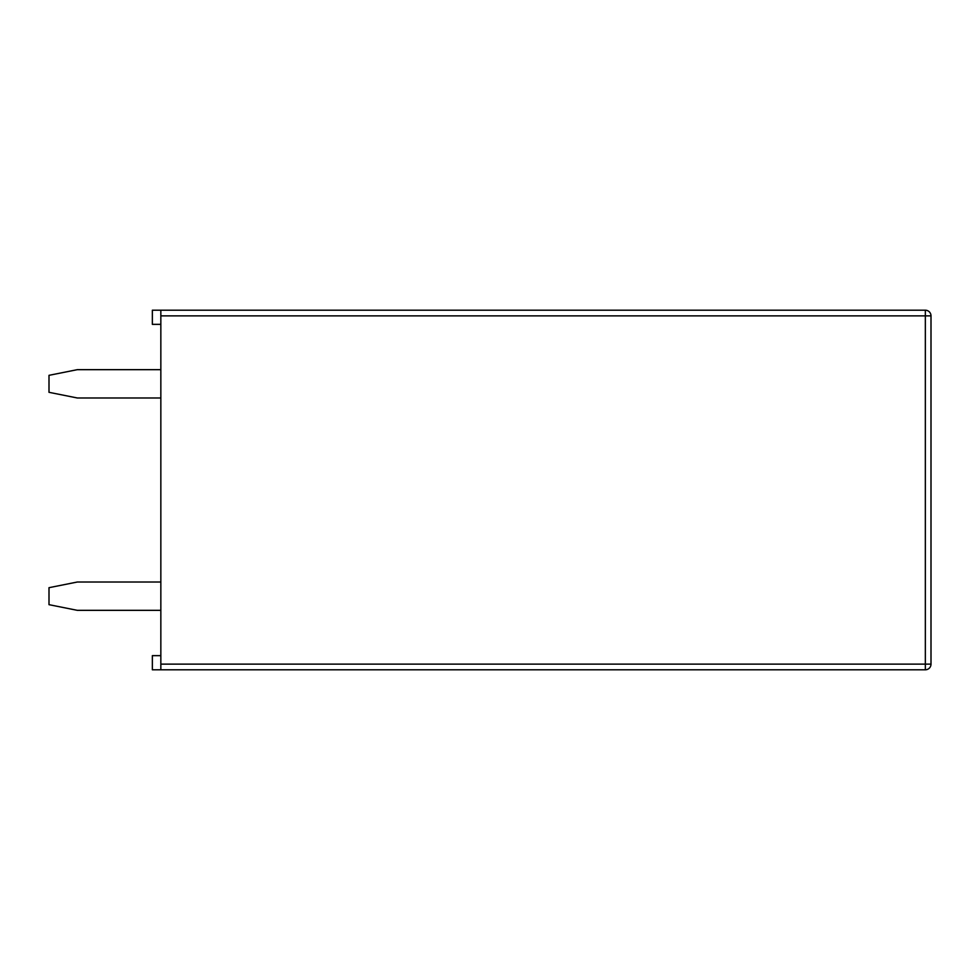 <?xml version="1.0" encoding="UTF-8"?>
<svg xmlns="http://www.w3.org/2000/svg" width="980" height="980" viewBox="0 0 980 980"><rect width="100%" height="100%" fill="white"/><g stroke="black" fill="none" stroke-linecap="round" stroke-linejoin="round"><path stroke-width="1.47" d="M160.843 315.866L160.843 310.207L925.341 310.207A5.66 5.66 0 0 1 931 315.866L931 664.134A5.66 5.66 0 0 1 925.341 669.793L160.843 669.793L160.843 664.134L925.341 664.134L925.341 315.866L160.843 315.866L160.843 664.134M160.843 324.356L152.353 324.356L152.353 310.207L160.843 310.207M160.843 669.793L152.353 669.793L152.353 655.645L160.843 655.645M160.843 610.332L77.31 610.332L49 604.672L49 587.682L77.31 582.022L160.843 582.022M160.843 397.978L77.31 397.978L49 392.319L49 375.328L77.31 369.668L160.843 369.668M925.341 310.207L925.341 315.866L931 315.866A5.66 5.66 0 0 0 925.341 310.207M931 664.134L925.341 664.134L925.341 669.793"/></g></svg>
